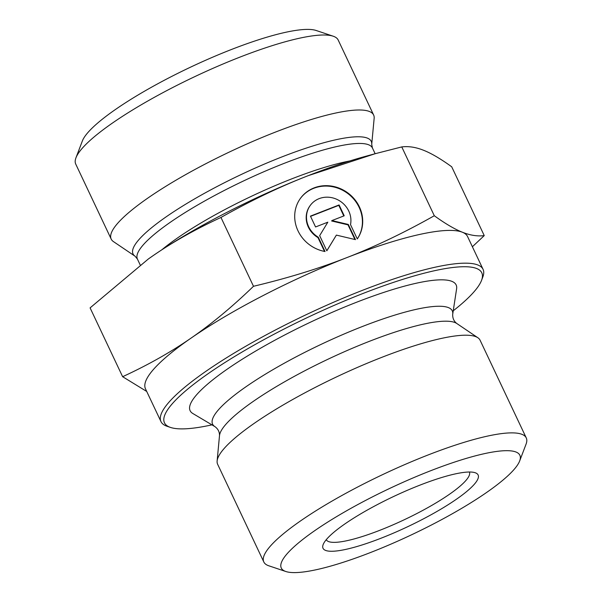 <?xml version="1.0" encoding="UTF-8"?>
<svg xmlns="http://www.w3.org/2000/svg" width="602" height="602" viewBox="0 0 602 602"><rect width="100%" height="100%" fill="white"/><g stroke="black" fill="none" stroke-linecap="round" stroke-linejoin="round"><path stroke-width="0.9" d="M357.279 238.934L350.514 224.621A22.816 21.07 36.3 0 0 337.233 199.525A22.816 21.07 36.3 0 0 310.308 205.372A22.816 21.07 36.3 0 0 318.277 237.203L325.042 251.516A34.916 32.245 -143.7 0 1 300.548 198.216A34.916 32.245 -143.7 0 1 347.459 192.64A34.916 32.245 -143.7 0 1 357.279 238.934A34.916 32.245 36.3 0 0 347.045 192.964A34.916 32.245 36.3 0 0 300.398 198.419M324.501 251.41L317.976 237.609A22.816 21.07 -143.7 0 1 310.007 205.779L310.308 205.372M318.277 237.203L317.976 237.609M315.561 226.962L310.436 216.126L339.092 204.943L344.216 215.787L331.935 220.573L348.31 224.456L355.489 239.634L336.375 235.104L326.833 250.816L319.662 235.638L327.834 222.176L315.561 226.962M326.811 250.763L336.375 235.104M354.932 239.506L348.016 224.862L331.634 220.979L331.935 220.573M348.31 224.456L348.016 224.862M343.795 215.945L338.791 205.35L310.549 216.366M339.092 204.943L338.791 205.35M519.669 460.951L526.05 444.186A145.15 28.189 154.7 0 0 526.261 437.91A145.15 28.189 154.7 0 0 427.932 455.029A145.15 28.189 154.7 0 0 263.811 561.967A145.15 28.189 154.7 0 0 268.801 565.79L285.807 571.501A131.951 25.63 -25.3 0 1 314.244 531.009A131.951 25.63 -25.3 0 1 430.468 470.817A131.951 25.63 -25.3 0 1 519.669 460.951A131.951 25.63 -25.3 0 1 411.52 534.809A131.951 25.63 -25.3 0 1 285.807 571.501M420.008 485.107A85.77 16.66 154.7 0 0 323.154 544.584A85.77 16.66 154.7 0 0 407.689 526.705A85.77 16.66 154.7 0 0 475.166 472.728A85.77 16.66 154.7 0 0 420.008 485.107M526.261 437.91L480.095 340.235A145.15 28.189 154.7 0 0 477.853 337.73A145.15 28.189 154.7 0 0 381.758 357.362A145.15 28.189 154.7 0 0 217.126 460.974A145.15 28.189 154.7 0 0 217.646 464.292L263.811 561.967M146.73 391.466L122.627 376.702C147.806 365.113 170.652 352.23 191.158 338.038C211.678 323.876 232.455 306.629 253.495 286.281C287.455 278.214 318.586 268.65 346.902 257.588A178.132 34.6 154.7 0 0 191.158 338.038A178.132 34.6 154.7 0 0 145.481 388.832L160.975 421.596A178.132 34.6 154.7 0 0 167.093 426.284L170.494 427.428A175.498 34.088 -25.3 0 1 208.307 373.564A175.498 34.088 -25.3 0 1 362.893 293.513A175.498 34.088 -25.3 0 1 481.532 280.397A175.498 34.088 -25.3 0 1 453.238 310.79M434.298 215.734C445.187 223.62 454.54 229.121 462.366 232.221A178.132 34.6 154.7 0 0 346.993 257.558C375.339 246.511 404.446 232.568 434.298 215.734L401.767 146.918L375.189 153.706L308.269 175.641C280.321 186.485 251.222 200.428 220.964 217.457C195.469 229.227 172.623 242.109 152.434 256.121L148.31 259.01L90.097 307.878L122.627 376.702M481.532 280.397L482.804 277.04A178.132 34.6 154.7 0 0 483.067 269.342L467.581 236.578A178.132 34.6 154.7 0 0 462.366 232.221C470.2 235.352 477.491 236.481 484.241 235.608L472.389 246.745M484.241 235.608L451.711 166.792C440.694 158.823 431.333 153.329 423.642 150.304C415.907 147.189 408.615 146.06 401.767 146.918M211.934 424.854A175.498 34.088 -25.3 0 1 170.494 427.428M483.067 269.342A178.132 34.6 154.7 0 0 362.389 290.36A178.132 34.6 154.7 0 0 160.975 421.596M356.467 302.287A147.129 28.58 -25.3 0 1 456.602 288.825L452.696 314.342A132.568 25.751 -25.3 0 0 362.472 326.48A132.568 25.751 -25.3 0 0 215.027 426.69L192.828 413.506A147.129 28.58 -25.3 0 1 356.467 302.287M253.495 286.281L220.964 217.457M469.409 472.013A79.171 15.381 -25.3 0 1 404.378 519.692A79.171 15.381 -25.3 0 1 326.254 539.678M148.348 258.98A178.132 34.6 -25.3 0 1 148.378 258.958A178.132 34.6 -25.3 0 1 152.434 256.121A178.132 34.6 -25.3 0 1 308.269 175.641A178.132 34.6 -25.3 0 1 365.391 156.385L375.189 153.706M371.72 144.36L374.151 118.346A145.15 28.189 154.7 0 0 373.631 115.02A145.15 28.189 154.7 0 0 230.363 151.561A145.15 28.189 154.7 0 0 111.189 239.084A145.15 28.189 154.7 0 0 113.424 241.59L135.074 256.219L137.406 259.041A129.972 25.246 -25.3 0 1 244.119 180.675A129.972 25.246 -25.3 0 1 372.412 147.949L371.72 144.36A131.74 25.585 154.7 0 0 241.206 174.512A131.74 25.585 154.7 0 0 135.074 256.219M111.189 239.084L75.739 164.09A145.15 28.189 -25.3 0 1 75.95 157.814A145.15 28.189 -25.3 0 1 194.913 76.574A145.15 28.189 -25.3 0 1 333.199 36.21A145.15 28.189 -25.3 0 1 338.189 40.033L373.631 115.02M333.199 36.21L316.193 30.499A131.951 25.63 154.7 0 0 190.48 67.191A131.951 25.63 154.7 0 0 82.331 141.049L75.95 157.814M215.027 426.69C218.105 429.015 219.595 432.003 219.497 435.645A132.094 25.66 -25.3 0 1 369.327 341.349A132.094 25.66 -25.3 0 1 456.775 323.485C453.9 321.25 452.538 318.202 452.696 314.342M349.785 160.96A129.972 25.246 154.7 0 0 161.825 249.807M219.497 435.645L217.126 460.974M456.775 323.485L477.853 337.73M375.144 153.721L372.412 147.949M140.183 264.918L137.406 259.041"/></g></svg>
